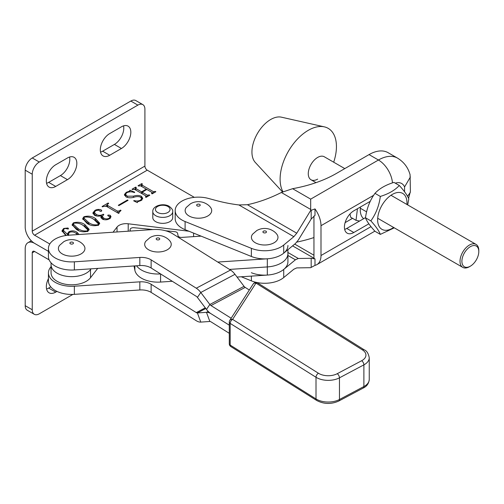 <?xml version="1.0" encoding="UTF-8"?>
<svg xmlns="http://www.w3.org/2000/svg" width="504" height="504" viewBox="0 0 504 504"><rect width="100%" height="100%" fill="white"/><g stroke="black" fill="none" stroke-linecap="round" stroke-linejoin="round"><path stroke-width="0.76" d="M155.704 221.666A9.96 5.752 0 0 0 166.559 222.913A9.96 5.752 0 0 0 172.708 217.596L172.708 211.636A9.96 5.752 180 0 1 166.559 216.947A9.96 5.752 180 0 1 155.704 215.699A9.96 5.752 180 0 1 152.788 211.636L152.788 217.596A9.96 5.752 0 0 0 155.704 221.666M65.848 235.507L61.986 230.775L63.668 228.463L68.04 227.991L68.185 229.018L65.192 228.444L64.285 228.784L63.277 230.227L67.99 234.965L67.53 233.661L68.941 231.746C71.732 230.46 74.384 230.612 76.898 232.199L79.084 234.492M68.525 228.614L68.185 229.018M87.041 223.379L82.662 218.604L83.929 216.77C88.244 215.599 92.087 216.184 95.451 218.522L99.716 223.234L98.4 225.124C94.147 226.271 90.361 225.685 87.041 223.379M119.026 213.217L118.686 213.412L106.3 206.262L103.459 206.394L102.646 206.867L102.06 206.527L108.127 203.024L108.713 203.364L107.056 204.75L107.648 205.462L117.375 211.075L118.938 211.012L120.45 210.137L121.036 210.477L118.837 212.594L119.026 213.217M127.191 196.188L133.522 196.157C136.37 195.193 139.003 195.231 141.422 196.276L142.739 198.337L140.881 200.598L137.617 201.808L137.365 202.627L133.718 200.863L133.963 200.529C136.326 201.254 138.48 201.14 140.427 200.183L141.744 198.708L140.414 197.045C138.367 196.396 136.212 196.466 133.957 197.247C131.078 198.091 128.432 197.965 126.013 196.862L124.387 194.582L126.233 192.339L129.452 191.161L129.931 190.21L134.751 192.2L134.429 192.578C131.746 191.539 129.188 191.583 126.762 192.717L125.483 194.261L127.191 196.188L127.191 197.392M137.617 201.808L137.365 202.627M194.33 197.347L147.256 170.169A3.32 1.915 60 0 1 144.906 166.099L32.243 231.153A3.32 1.915 -120 0 0 34.587 235.217L49.789 243.993M113.06 232.224L117.035 227.065A9.96 5.752 180 0 1 128.205 223.782L188.969 231.235M146.009 195.987L134.398 189.284L132.577 189.586L131.985 189.246L135.702 187.104L136.288 187.438L135.759 188.483L141.574 191.841L146.267 189.132L140.452 185.774L138.638 186.083L138.052 185.749L141.769 183.601L142.355 183.941L141.832 184.993L153.443 191.696L155.263 191.394L155.849 191.734L152.132 193.876L151.547 193.536L152.069 192.484L146.853 189.472L142.16 192.181L147.376 195.193L149.203 194.891L149.789 195.231L146.072 197.379L145.486 197.039L146.009 195.987L146.28 197.259M135.872 187.683L135.759 190.065M141.939 184.181L141.832 186.575M152.34 193.757L152.069 192.484M118.295 205.286L127.487 199.975L128.073 200.315L118.881 205.619L118.295 205.286M101.556 215.655C99.017 216.43 96.661 216.298 94.487 215.252L92.875 212.927L94.903 210.433C96.862 209.299 98.967 209.122 101.228 209.884L101.531 211.119L99.716 211.044L98.834 210.155L95.691 210.653L94.286 212.348L96.22 214.446C98.639 215.693 100.983 215.611 103.232 214.206L103.824 214.547L102.243 216.355L103.667 218.068C105.443 219.076 107.258 219.139 109.103 218.27L110.193 217.016L108.234 215.964L108.045 215.038L110.048 215.202L111.019 216.556L109.242 218.868C107.043 220.028 104.744 220.109 102.356 219.114L100.819 217.167L101.556 215.655L101.556 217.281L101.058 217.961M101.789 210.685L101.531 211.119M107.724 215.41L108.045 215.038L108.045 215.844M76.482 229.477L72.103 224.702L73.364 222.869C77.679 221.697 81.522 222.283 84.892 224.62L89.151 229.333L87.841 231.223C83.588 232.369 79.802 231.783 76.482 229.477M32.243 231.153L32.243 174.233A9.96 5.752 -60 0 1 39.281 162.036L137.869 105.122A9.96 5.752 -60 0 1 142.846 104.624L135.803 100.561A9.96 5.752 -60 0 0 130.826 101.052L32.243 157.972A9.96 5.752 -60 0 0 25.2 170.169L25.2 227.083A13.28 7.667 -120 0 0 34.587 243.35L48.441 251.345L34.587 243.35A13.28 7.667 -120 0 0 27.953 242.689A13.28 7.667 -120 0 0 25.2 248.768L25.2 305.689A9.96 5.752 120 0 0 27.26 310.243L34.303 314.307A9.96 5.752 120 0 0 39.281 313.816L72.885 294.418M51.061 262.817L51.061 264.757A20.614 11.901 0 0 0 67.391 276.4A20.614 11.901 0 0 0 90.506 269.602L91.098 268.834L90.506 269.602L90.506 277.729L97.707 268.393M69.558 157.028A13.28 7.667 -60 0 1 60.411 175.587L48.674 182.366A13.28 7.667 -60 0 1 46.563 183.305M123.543 125.861A13.28 7.667 -60 0 1 114.395 144.421L102.658 151.194A13.28 7.667 -60 0 1 100.554 152.132M55.717 164.745L67.448 157.972A13.28 7.667 -60 0 1 74.088 157.311A13.28 7.667 -60 0 1 76.123 167.952A13.28 7.667 -60 0 1 67.448 179.651L55.717 186.43A13.28 7.667 -60 0 1 49.077 187.085A13.28 7.667 -60 0 1 47.042 176.444A13.28 7.667 -60 0 1 55.717 164.745M109.702 133.579L121.439 126.8A13.28 7.667 -60 0 1 128.073 126.145A13.28 7.667 -60 0 1 130.114 136.786A13.28 7.667 -60 0 1 121.439 148.485L109.702 155.263A13.28 7.667 -60 0 1 103.062 155.919A13.28 7.667 -60 0 1 101.027 145.278A13.28 7.667 -60 0 1 109.702 133.579M142.846 104.624A9.96 5.752 -60 0 1 144.906 109.185L144.906 166.099M134.568 189.384L135.444 188.88M135.702 187.79L135.702 187.104M135.872 189.309L135.759 190.115M141.574 193.423L141.574 191.841M141.611 193.448L142.16 193.133M146.267 189.813L146.267 189.132M140.635 185.882L141.511 185.377M141.769 184.288L141.769 183.601M141.939 185.806L141.832 186.619M146.267 189.176L146.815 189.498M152.271 192.648L153.266 193.221M153.443 193.127L153.443 191.696M154.904 192.276L154.904 191.602M155.263 192.068L155.263 191.394M151.912 193.744L151.912 193.328M142.16 193.763L142.16 192.181M146.21 196.151L147.206 196.724M147.376 196.623L147.376 195.193M148.838 195.779L148.838 195.105M149.203 195.571L149.203 194.891M145.845 197.247L145.845 196.831M141.391 197.883L141.422 196.276M141.422 197.902L142.55 199.08M133.963 200.983L133.963 200.529M140.427 200.838L140.427 200.183M124.589 195.451L125.483 194.462M126.233 193.064L126.233 192.339M129.452 191.867L129.452 191.161M129.931 191.822L129.931 190.21M125.483 194.261L125.843 196.762M127.487 200.655L127.487 199.975M105.745 206.023L107.056 205.267M108.127 203.704L108.127 203.024M107.056 204.75L107.308 206.848M107.648 207.043L107.648 205.462M117.375 212.657L117.375 211.075M117.375 212.701L118.938 212.638M118.938 212.134L118.938 211.012M120.45 210.817L120.45 210.137M93.051 213.791L94.286 212.449M94.903 211.208L94.903 210.433M99.748 211.063L100.819 211.315M101.228 211.258L101.228 209.884M94.286 212.348L94.286 213.973L95.741 215.781M96.22 215.907L96.22 214.446M101.556 216.626L102.243 216.342L102.243 217.98L103.433 219.549M103.232 214.918L103.232 214.206M103.667 219.612L103.667 218.068M109.103 218.944L109.103 218.27M110.048 216.676L110.048 215.202M110.181 216.909L110.773 217.438M82.832 219.467L83.866 218.434M83.929 217.722L83.929 216.77M92.849 218.849L95.451 220.147L95.451 218.522M95.451 220.147L99.546 224.009M88.61 224.097L88.61 222.472C91.18 224.444 94.248 225.212 97.814 224.784L98.412 223.858L93.889 219.423C91.287 217.482 88.162 216.714 84.514 217.104L83.866 218.056L83.866 219.681L89.573 224.639M97.814 225.414L97.814 224.784M83.866 218.056L88.61 222.472M72.274 225.565L73.3 224.532M73.364 223.82L73.364 222.869M82.284 224.948L84.892 226.246L84.892 224.62M84.892 226.246L88.981 230.107M78.044 230.196L78.044 228.57C80.615 230.536 83.689 231.311 87.255 230.882L87.853 229.956L83.324 225.521C80.722 223.581 77.597 222.812 73.949 223.203L73.3 224.154L73.3 225.779L79.008 230.738M87.255 231.512L87.255 230.882M73.3 224.154L78.044 228.57M67.719 234.499L68.475 233.673M68.941 232.741L68.941 231.746M76.476 233.598L76.898 233.825L76.898 232.199M76.898 233.825L77.975 234.568M62.137 231.626L63.277 230.341M63.668 229.27L63.668 228.463M68.04 229.093L68.04 227.991M63.277 230.227L63.277 231.853L66.282 235.45M77.534 234.599L75.632 233.05C73.786 231.808 71.738 231.569 69.489 232.331L68.462 233.856L68.891 235.179M34.587 251.477A3.32 1.915 -120 0 0 32.93 251.313A3.32 1.915 -120 0 0 32.243 252.832L34.587 251.477L49.127 259.875M90.506 268.871L90.506 269.602A20.614 11.901 0 0 1 67.391 276.4A20.614 11.901 0 0 1 51.061 264.757L51.061 272.891A20.614 11.901 0 0 0 67.391 284.533A20.614 11.901 0 0 0 90.506 277.729M32.243 252.832L32.243 309.752A9.96 5.752 120 0 0 34.303 314.307M46.563 289.006A13.28 7.667 120 0 0 48.674 288.067L50.759 286.864M48.441 278.643A13.28 7.667 120 0 0 49.077 292.793A13.28 7.667 120 0 0 55.717 292.131L56.971 291.406M217.753 262.048L267.315 258.804A23.234 13.413 0 0 0 287.929 245.473M201.096 236.137L181.724 237.409A3.32 1.915 180 0 1 178.051 235.721L177.584 233.346A3.32 1.915 0 0 0 174.838 231.676L165.709 230.788M249.329 290.002L245.177 287.393A3.32 1.833 -118 0 1 244.056 286.329L234.984 274.321A13.28 7.34 62 0 0 230.492 270.043L172.74 233.799A23.234 13.413 0 0 0 152.964 229.553L133.97 227.713A3.32 1.915 0 0 0 130.101 229.603A3.32 1.915 0 0 0 130.12 229.824L130.366 231.065M267.315 258.804L267.315 266.931L229.484 269.413L267.315 266.931A23.234 13.413 0 0 0 287.929 253.6A23.234 13.413 0 0 0 287.784 252.088M160.581 273.93A23.234 13.413 0 0 1 136.534 265.797A23.234 13.413 0 0 0 160.581 273.93L160.581 282.064L172.311 281.289M51.061 266.698A23.234 13.413 0 0 0 48.441 272.891L48.441 281.018A23.234 13.413 0 0 0 74.353 294.349L139.828 289.97A13.28 7.667 180 0 1 151.131 292.389L196.283 320.733A13.28 7.34 62 0 0 200.781 322.1L209.847 321.476L206.476 312.322L208.19 311.409M48.441 272.891A23.234 13.413 0 0 0 74.353 286.215L139.828 281.837A13.28 7.667 180 0 1 151.131 284.262L196.283 312.6L205.279 307.824M200.781 322.1L197.411 312.946L206.476 312.322A13.28 7.34 -118 0 1 210.974 313.69L229.295 325.187L210.974 313.69A13.28 7.34 62 0 1 206.476 309.418L209.847 304.492L200.781 292.484A13.28 7.34 -118 0 0 196.283 288.206L151.131 259.869A13.28 7.667 180 0 0 139.828 257.443L74.353 261.822A23.234 13.413 0 0 1 48.441 248.497A23.234 13.413 0 0 1 55.944 238.625A23.234 13.413 0 0 1 69.004 235.173L152.964 229.553M205.783 308.498L197.411 312.946A3.32 1.833 62 0 1 196.283 312.6M209.847 321.476A3.32 1.833 -118 0 1 210.974 321.823L229.295 333.32M48.441 248.497L48.441 256.631A23.234 13.413 0 0 0 74.353 269.955L139.828 265.577A13.28 7.667 180 0 1 151.131 267.996L196.283 296.339A3.32 1.833 -118 0 1 197.411 297.41L206.476 309.418M245.177 287.393L210.974 305.556L231.153 318.226M210.974 305.556A3.32 1.833 62 0 1 209.847 304.492L244.056 286.329M370.226 201.348L353.808 210.823A13.28 7.667 120 0 0 344.421 227.09A13.28 7.667 120 0 0 347.168 233.163A13.28 7.667 120 0 0 353.808 232.508L368.852 223.82M344.66 229.383A13.28 7.667 120 0 0 346.765 228.444L353.808 232.508M238.902 204.952A106.224 61.33 180 0 1 216.374 200.579L208.246 198.393A23.234 13.413 0 0 0 175.19 210.552L175.19 218.686A23.234 13.413 0 0 0 181.994 228.167A23.234 13.413 0 0 0 185.1 229.673L251.364 256.46A23.234 13.413 0 0 0 283.727 253.166L283.727 245.038L293.857 236.678L238.902 204.952L247.42 204.712C258.779 202.274 270.081 198.204 281.333 192.496L292.597 188.691A106.224 61.33 0 0 0 336.376 173.458L369.054 154.596A38.172 22.037 120 0 1 388.137 152.706L397.53 158.124C403.912 162.017 408.101 167.555 410.086 174.743L410.395 191.47L408.561 198.406M175.19 210.552A23.234 13.413 0 0 0 181.994 220.04A23.234 13.413 0 0 0 185.1 221.539L251.364 248.327A23.234 13.413 0 0 0 283.727 245.038M365.513 217.621L346.765 228.444M313.954 216.04L313.954 258.325L314.994 258.93L311.176 258.294L298.311 258.489L295.413 259.793L287.929 255.471M241.265 276.772L251.364 280.854A23.234 13.413 0 0 0 283.727 277.559L293.857 269.205L296.762 267.901L310.653 267.693L314.994 265.375L314.994 258.93M251.364 272.721A23.234 13.413 0 0 0 283.727 269.432L295.413 259.793M283.727 253.166L295.413 243.533L298.311 240.049L311.176 219.032L314.994 215.366L314.994 208.921L310.653 210.496L296.762 233.201L293.857 236.678M313.954 237.554A106.224 61.33 180 0 1 296.862 242.084M352.542 218.333L345.108 222.629M314.994 265.375A19.914 11.498 -120 0 0 316.871 264.638A19.914 11.498 -120 0 0 320.998 255.522L320.998 225.704A19.914 11.498 -120 0 0 314.994 208.921M310.653 210.496L310.685 209.444L281.333 192.496M407.522 196.264L410.281 192.515M404.561 191.766L404.561 186.971L410.395 176.999M292.597 188.691L310.685 199.13L310.685 209.444M81.062 253.915A13.28 7.667 180 0 1 64.147 254.81A13.28 7.667 180 0 1 59.554 245.366L63.781 241.693C67.738 239.488 71.959 239.035 76.438 240.326C81.346 242.046 83.412 244.799 83.796 245.366A13.28 7.667 180 0 1 81.062 253.915M253.184 284.004A3.32 2.539 32.8 0 1 255.975 283.091A3.32 1.997 122.1 0 1 257.739 282.99A3.32 3.32 0 0 0 253.184 284.004L229.824 320.298A3.32 2.539 32.8 0 1 232.615 319.385L318.452 373.256A13.28 7.667 0 0 0 337.214 373.71L361.645 360.738A13.28 7.667 0 0 0 362.426 349.902L255.975 283.091L232.615 319.385A3.32 1.997 122.1 0 0 230.171 323.392L230.171 345.07L316.008 398.947A16.601 9.582 0 0 0 339.457 399.514L363.888 386.543A16.601 9.582 0 0 0 369.249 379.487C368.821 383.519 366.805 386.379 363.201 388.061A3.32 1.833 -118 0 0 363.888 386.543L363.888 364.858L339.457 377.83L339.457 399.514A3.32 1.833 -118 0 1 338.77 401.039L363.201 388.061M207.818 215.97A13.28 7.667 180 0 1 190.896 216.865A13.28 7.667 180 0 1 186.304 207.421L190.531 203.748C194.487 201.543 198.708 201.09 203.188 202.381C208.095 204.101 210.168 206.854 210.546 207.421A13.28 7.667 180 0 1 207.818 215.97M167.347 249.757A13.28 7.667 180 0 1 150.431 250.652A13.28 7.667 180 0 1 145.839 241.208L150.066 237.535C154.022 235.33 158.243 234.877 162.723 236.168C167.63 237.882 169.697 240.641 170.081 241.208A13.28 7.667 180 0 1 167.347 249.757M274.082 242.764A13.28 7.667 180 0 1 257.166 243.653A13.28 7.667 180 0 1 252.573 234.209L256.794 230.536C260.757 228.337 264.972 227.877 269.457 229.169C274.359 230.889 276.431 233.648 276.816 234.209A13.28 7.667 180 0 1 274.082 242.764M267.315 275.064L267.315 266.931A23.234 13.413 0 0 0 287.929 253.6L287.929 261.733A23.234 13.413 0 0 1 267.315 275.064L237.044 277.049M134.032 265.961L134.87 270.245A23.234 13.413 0 0 0 160.581 282.064M333.692 162.194A39.835 23.001 120 0 0 324.356 126.863L281.44 117.18A26.555 15.334 120 0 0 270.717 119.486A26.555 15.334 120 0 0 254.073 140.736A26.555 15.334 120 0 0 255.301 162.452L282.511 191.917M324.356 126.863A39.835 23.001 120 0 0 308.272 130.328A39.835 23.001 120 0 0 282.952 191.715M344.786 168.601L324.299 156.775A13.28 7.667 120 0 0 317.665 157.431A13.28 7.667 120 0 0 308.99 169.13A13.28 7.667 120 0 0 311.025 179.771A13.28 7.667 120 0 0 317.665 179.115M474.73 245.555A11.951 6.898 120 0 0 463.126 255.541A11.951 6.898 120 0 0 465.967 267.303A11.951 6.898 120 0 0 470.352 266.181A11.951 6.898 120 0 0 478.8 251.546A11.951 6.898 120 0 0 474.73 245.555M470.352 266.181L469.413 266.723A13.28 7.667 -60 0 1 464.543 267.964A13.28 7.667 -60 0 1 462.773 267.385A13.28 7.667 -60 0 1 462.023 253.455A13.28 7.667 -60 0 1 474.283 243.804A13.28 7.667 -60 0 1 476.047 244.383A13.28 7.667 -60 0 1 478.8 250.463L478.8 251.546M357.456 208.719L356.019 220.343L350.658 217.249L350.009 213.948M356.019 220.343L359.572 221.048M360.454 206.987A20.746 11.976 120 0 0 363.661 218.692M406.917 204.473A20.746 11.976 120 0 0 399.641 192.465A20.746 11.976 120 0 0 379.6 210.231A20.746 11.976 120 0 0 384.968 230.271A20.746 11.976 120 0 0 393.637 227.468M407.692 204.92L408.794 198.979C407.566 195.602 404.403 191.104 399.307 185.485C394.928 190.241 388.603 193.889 380.331 196.44C379.109 205.676 375.946 213.828 370.849 220.884C375.927 226.485 379.09 230.983 380.331 234.385L394.267 227.833M370.849 220.884L365.488 217.791C366.729 208.505 369.892 200.359 374.976 193.341C379.354 188.591 385.68 184.936 393.945 182.391L399.307 185.485M380.331 196.44L374.976 193.341M380.331 234.385L374.976 231.286C369.892 225.691 366.729 221.193 365.488 217.791M157.582 212.449A7.302 4.215 0 0 0 167.914 212.449A7.302 4.215 0 0 0 167.914 206.489A7.302 4.215 0 0 0 157.582 206.489A7.302 4.215 0 0 0 157.582 212.449M34.587 235.217L147.256 170.169M117.035 227.065L117.035 231.96M128.205 223.782L128.205 231.21M193.593 233.106L193.593 236.628M25.2 170.169L32.243 174.233M32.243 157.972L39.281 162.036M130.826 101.052L137.869 105.122M114.395 144.421L121.439 148.485M102.658 151.194L109.702 155.263M60.411 175.587L67.448 179.651M48.674 182.366L55.717 186.43M133.522 197.341L133.522 196.157M25.2 305.689L32.243 309.752M48.674 288.067L55.717 292.131M130.12 229.824L130.12 231.084M74.353 294.349L74.353 286.215M139.828 289.97L139.828 281.837M151.131 292.389L151.131 284.262M230.492 270.043L196.283 288.206M234.984 274.321L200.781 292.484L197.411 297.41M74.353 269.955L74.353 261.822M139.828 265.577L139.828 257.443M151.131 267.996L151.131 259.869M185.1 229.673L185.1 221.539M251.364 256.46L251.364 248.327M251.364 280.854L251.364 276.11M283.727 277.559L283.727 269.432M311.176 219.032L311.176 209.985M294.708 244.112L313.954 255.226M313.954 258.206L292.585 245.864M287.929 252.498L298.311 258.489M311.176 267.347L311.176 258.294M404.561 186.971A18.257 10.54 120 0 0 395.281 183.16M373.64 195.313L320.998 225.704M320.998 255.522L371.001 226.649M310.685 199.13L378.441 160.014L369.054 154.596M392.465 182.876A19.914 11.498 -120 0 0 378.441 160.014A38.172 22.037 -60 0 1 397.53 158.124M247.42 204.712L296.762 233.201M70.415 242.348A1.777 1.027 0 0 0 70.415 243.804A1.777 1.027 0 0 0 72.935 243.804A1.777 1.027 0 0 0 72.935 242.348A1.777 1.027 0 0 0 70.415 242.348M337.214 373.71A3.32 1.833 62 0 1 339.457 377.83A16.601 9.582 180 0 1 316.008 377.269L316.008 398.947A3.32 1.997 -57.9 0 0 316.688 400.466C323.826 404.227 331.185 404.416 338.77 401.039M318.452 373.256A3.32 1.997 122.1 0 0 316.008 377.269L230.171 323.392A3.32 1.915 180 0 1 229.295 322.094L229.295 343.778A3.32 1.915 0 0 0 230.171 345.07A3.32 1.997 -57.9 0 0 230.845 346.588L316.688 400.466M257.739 282.99L364.19 349.801C366.742 350.746 368.43 353.411 369.249 357.802A16.601 9.582 180 0 1 363.888 364.858A3.32 1.833 62 0 0 361.645 360.738M364.19 349.801A3.32 1.997 122.1 0 0 362.426 349.902M197.171 204.404A1.777 1.027 0 0 0 197.171 205.859A1.777 1.027 0 0 0 199.685 205.859A1.777 1.027 0 0 0 199.685 204.404A1.777 1.027 0 0 0 197.171 204.404M156.7 238.19A1.777 1.027 0 0 0 156.7 239.646A1.777 1.027 0 0 0 159.22 239.646A1.777 1.027 0 0 0 159.22 238.19A1.777 1.027 0 0 0 156.7 238.19M263.435 231.191A1.777 1.027 0 0 0 263.435 232.646A1.777 1.027 0 0 0 265.948 232.646A1.777 1.027 0 0 0 265.948 231.191A1.777 1.027 0 0 0 263.435 231.191M134.87 265.904L134.87 270.245M172.708 211.636C173.111 210.262 171.952 208.499 169.243 206.357C163.283 202.646 152.309 205.821 152.788 211.636M135.444 188.124L135.444 189.75M141.511 184.621L141.511 186.253M141.744 198.708L141.744 200.34M118.837 212.594L118.837 213.331M110.193 217.016L110.193 218.642M98.412 223.858L98.412 225.483M87.853 229.956L87.853 231.582M68.462 233.856L68.462 235.481M27.953 242.689L31.298 240.754M287.929 249.701L287.929 253.6M130.101 229.603L130.101 231.084M374.856 231.16L316.871 264.638M369.249 357.802L369.249 379.487M229.824 320.298A3.32 3.32 0 0 0 229.295 322.094M229.295 343.778A3.32 3.32 0 0 0 230.845 346.588M462.773 267.385L377.698 218.263M366.591 211.85L360.322 208.234M316.008 182.65L311.025 179.771M476.047 244.383L390.972 195.268"/></g></svg>
